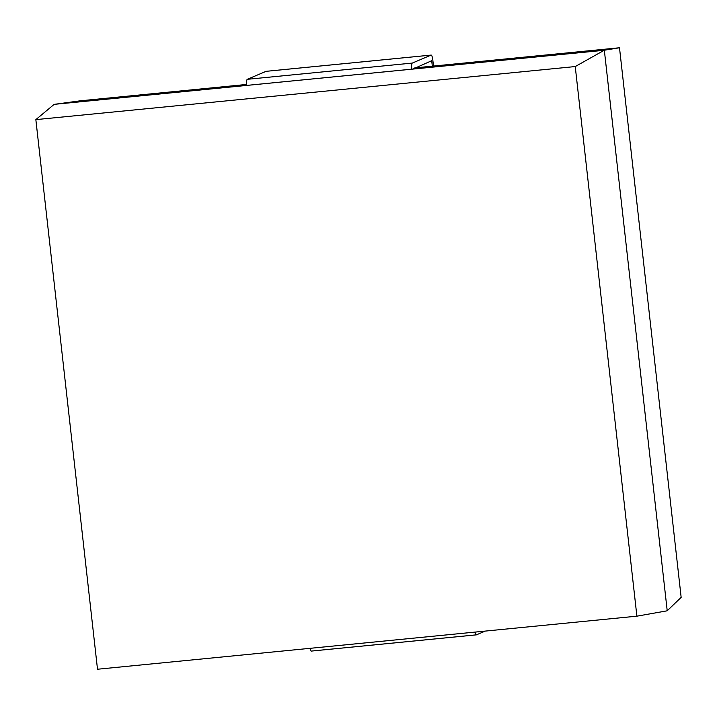 <?xml version="1.0" encoding="UTF-8"?>
<svg xmlns="http://www.w3.org/2000/svg" width="717" height="717" viewBox="0 0 717 717"><rect width="100%" height="100%" fill="white"/><g stroke="black" fill="none" stroke-linecap="round" stroke-linejoin="round"><path stroke-width="1.08" d="M414.776 67.9L619.497 47.761L604.332 50.226L667.213 610.767L604.332 50.226L54.214 104.35L604.225 50.271L575.24 66.556L636.893 616.172L97.503 669.239L35.85 119.622L575.24 66.556M54.214 104.35L80.107 100.828L246.666 84.445M54.107 104.395L35.85 119.622M619.497 47.761L681.15 597.378L667.213 610.767M667.097 610.821L636.893 616.172M246.756 85.404A5.655 1.183 -95.6 0 1 247.266 79.318L412.302 63.078A5.655 1.183 -95.6 0 0 411.791 69.173L246.756 85.404M266.195 71.324A5.655 1.183 -95.6 0 0 266.124 71.324A5.655 1.183 -95.6 0 0 266.043 71.341L247.266 79.318M266.043 71.341L431.078 55.101L412.302 63.078M432.324 66.179L431.706 60.712L412.965 69.056M431.078 55.101A5.655 1.183 -95.6 0 1 431.159 55.084A5.655 1.183 -95.6 0 1 432.844 60.228L433.498 66.063M476.276 634.85L311.393 651.072A5.655 1.183 -95.6 0 1 311.321 651.09A5.655 1.183 -95.6 0 1 310.013 648.329M485.248 631.094L476.429 634.841A5.655 1.183 -95.6 0 1 476.357 634.859A5.655 1.183 -95.6 0 1 475.057 632.098M266.124 71.324L431.159 55.084M311.321 651.09L476.357 634.859"/></g></svg>
